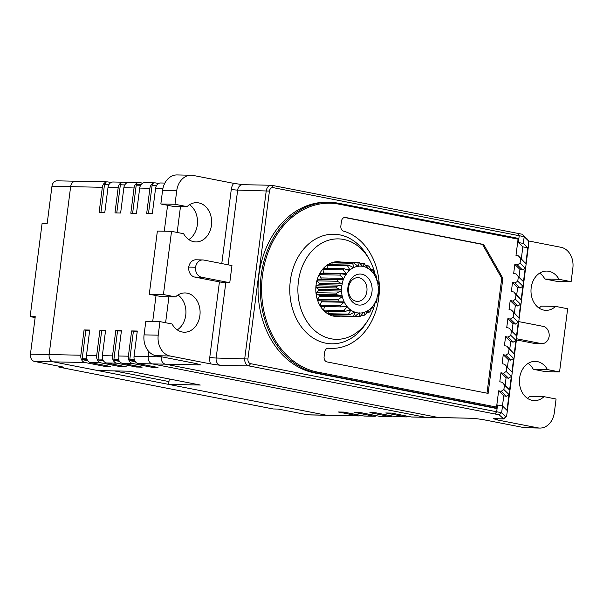 <?xml version="1.0" encoding="UTF-8"?>
<svg xmlns="http://www.w3.org/2000/svg" width="603" height="603" viewBox="0 0 603 603"><rect width="100%" height="100%" fill="white"/><g stroke="black" fill="none" stroke-linecap="round" stroke-linejoin="round"><path stroke-width="0.9" d="M340.265 316.206A27.399 21.497 -88.8 0 1 336.73 316.5A27.399 21.497 -88.8 0 1 316.078 284.963A27.399 21.497 -88.8 0 1 337.868 261.71A27.399 21.497 -88.8 0 1 340.891 262.049A27.399 21.497 91.2 0 0 337.868 261.71A27.399 21.497 91.2 0 0 316.078 284.963A27.399 21.497 91.2 0 0 336.73 316.5A27.399 21.497 91.2 0 0 340.265 316.206M375.217 274.878A50.237 39.414 91.2 0 0 369.104 259.026L367.468 256.192A54.805 43.001 91.2 0 0 322.756 235.856A54.805 43.001 91.2 0 0 290.329 280.719A54.805 43.001 91.2 0 0 325.831 343.182A54.805 43.001 91.2 0 0 366.081 323.246L367.83 320.487A50.237 39.414 91.2 0 0 375.202 302.442M502.872 278.269L488.121 393.397L327.052 361.928A4.568 3.58 -88.8 0 1 324.097 356.72L324.693 352.046A4.568 3.58 -88.8 0 1 328.326 348.172A4.568 3.58 -88.8 0 1 328.56 348.187A59.373 46.582 91.2 0 0 331.544 348.368A59.373 46.582 91.2 0 0 378.752 297.995A59.373 46.582 91.2 0 0 343.552 231.122A4.568 3.58 -88.8 0 1 340.846 225.982L341.441 221.309A4.568 3.58 -88.8 0 1 345.074 217.427A4.568 3.58 -88.8 0 1 345.557 217.479L483.659 244.464L502.872 278.269L501.741 278.239L482.528 244.441L344.509 217.472M496.555 407.078L498.636 390.827L501.116 391.309L503.882 389.538L504.455 385.023L502.269 382.279L499.797 381.797L500.95 372.767L503.422 373.257L506.188 371.478L506.769 366.971L504.583 364.227L502.103 363.745L503.264 354.715L505.736 355.197L508.502 353.426L509.083 348.911L506.897 346.167L504.417 345.685L505.578 336.662L508.05 337.145L510.816 335.374L511.397 330.859L509.211 328.115L506.731 327.633L507.892 318.603L510.364 319.085L513.13 317.314L513.711 312.799L511.525 310.063L509.045 309.573L510.198 300.55L512.678 301.033L515.444 299.261L516.025 294.746L513.831 292.003L511.359 291.52L512.512 282.49L514.992 282.973L517.758 281.202L518.331 276.687L516.145 273.95L513.673 273.468L514.826 264.438L517.306 264.921L520.072 263.149L520.645 258.634L518.459 255.891L515.987 255.408L518.067 239.157L338.999 204.168A84.94 66.647 -88.8 0 0 262.463 275.277A84.94 66.647 -88.8 0 0 317.487 372.089L496.555 407.078L497.076 408.6L314.54 372.933A85.86 67.363 -88.8 0 1 258.34 280.862A85.86 67.363 -88.8 0 1 327.195 202.231L329.457 202.276A85.86 67.363 -88.8 0 1 338.547 203.256A0.912 0.558 101.1 0 1 338.999 204.168M369.104 259.026A50.237 39.414 91.2 0 0 328.122 240.378A50.237 39.414 91.2 0 0 298.395 281.503A50.237 39.414 91.2 0 0 330.941 338.758A50.237 39.414 91.2 0 0 367.83 320.487M474.071 418.316L439.082 417.593A6.392 5.02 -88.8 0 1 438.411 417.517L165.373 364.167A6.392 5.02 -88.8 0 1 161.227 356.886L162.079 356.901M165.606 322.733L168.93 296.774L165.606 322.733M177.169 232.449L180.493 206.49L177.169 232.449M144.072 334.876L158.227 335.17L159.961 321.625L145.813 321.331L144.072 334.876A18.271 14.336 -88.8 0 0 155.906 355.695L196.405 363.609L200.467 364.898L165.373 364.167L438.411 417.517L473.958 418.301M502.465 405.955L503.769 395.809L506.249 396.299L509.015 394.535L506.995 410.334L502.503 405.962L501.636 412.731L250.584 363.669C248.685 363.051 247.795 361.491 247.916 358.989L269.428 191.068C269.933 188.641 271.169 187.495 273.136 187.631L524.188 236.693L528.447 240.831L528.507 245.466L507.002 413.379C506.701 415.64 506.332 416.801 505.894 416.877L503.678 418.934L499.186 414.811L248.881 365.9C245.918 364.936 244.539 362.509 244.735 358.612L266.247 190.699C267.031 186.922 268.953 185.136 272.006 185.347L522.311 234.258L528.469 240.861L527.316 239.142M200.083 364.687L200.467 364.898A6.392 5.02 91.2 0 1 198.839 364.197M202.698 259.938A9.135 7.168 91.2 0 1 203.671 260.036L231.959 265.569L229.766 282.724L225.801 282.641A4.568 0.384 7.3 0 1 219.432 281.887L194.679 277.048A9.135 7.168 -88.8 0 1 188.709 267.099A9.135 7.168 -88.8 0 1 195.907 259.795L202.698 259.938A9.135 7.168 91.2 0 0 195.508 267.235L188.709 267.099M269.428 191.068L237.657 190.103A6.392 5.02 -88.8 0 1 242.738 184.676L271.327 185.272L272.006 185.347L273.136 187.631M149.28 294.249L163.436 294.543L171.531 231.348L157.375 231.055L149.28 294.249L161.37 296.616L175.526 296.91A19.635 15.407 -88.8 0 1 185.091 292.945A19.635 15.407 -88.8 0 1 199.894 315.55A19.635 15.407 -88.8 0 1 184.277 332.208A19.635 15.407 -88.8 0 1 172.059 323.992L159.961 321.625M188.814 239.595A19.635 15.407 91.2 0 0 197.309 224.979A19.635 15.407 91.2 0 0 189.538 204.711M160.843 203.972L174.998 204.266L176.732 190.721L162.576 190.435L160.843 203.972L172.94 206.339L187.088 206.633A19.635 15.407 -88.8 0 1 196.661 202.668A19.635 15.407 -88.8 0 1 211.457 225.273A19.635 15.407 -88.8 0 1 195.847 241.931A19.635 15.407 -88.8 0 1 183.621 233.715L171.531 231.348M162.576 190.435A18.271 14.336 -88.8 0 1 177.101 174.93L191.257 175.224A18.271 14.336 91.2 0 0 176.732 190.721M177.252 329.871A19.635 15.407 91.2 0 0 185.739 315.256A19.635 15.407 91.2 0 0 177.968 294.995M163.436 294.543L175.526 296.91M221.776 263.579L231.288 189.357A10.96 8.6 -88.8 0 1 233.693 183.35L193.194 175.435A18.271 14.336 91.2 0 0 191.257 175.224M174.998 204.266L187.088 206.633M158.227 335.17A18.271 14.336 91.2 0 0 170.061 355.989L210.56 363.903A10.96 8.6 -88.8 0 1 209.776 357.27L219.432 281.887M195.508 267.235A9.135 7.168 91.2 0 0 201.47 277.192L229.766 282.724M250.584 363.669L248.881 365.9L220.283 365.305L210.56 363.903M498.153 418.814A10.96 8.6 -88.8 0 1 497.385 419.944L493.322 418.655L503.354 418.866L505.894 416.877L501.636 412.731L499.186 414.811M497.385 419.944L537.884 427.859A18.271 14.336 91.2 0 0 539.821 428.07A18.271 14.336 91.2 0 0 554.345 412.565L556.079 399.028L543.989 396.661A19.635 15.407 -88.8 0 1 534.416 400.626A19.635 15.407 -88.8 0 1 519.424 380.674A19.635 15.407 -88.8 0 1 535.23 361.363A19.635 15.407 -88.8 0 1 547.456 369.579L559.554 371.945L567.649 308.751L555.551 306.384A19.635 15.407 -88.8 0 1 545.986 310.349A19.635 15.407 -88.8 0 1 530.987 290.397A19.635 15.407 -88.8 0 1 546.8 271.079A19.635 15.407 -88.8 0 1 559.019 279.302L571.116 281.669L572.85 268.124A18.271 14.336 91.2 0 0 561.016 247.305L528.522 240.951M539.821 428.07L525.665 427.776A18.271 14.336 -88.8 0 1 523.736 427.565L483.237 419.65L473.506 418.248A6.392 5.02 91.2 0 0 474.048 418.316M522.311 234.258L524.188 236.693L523.314 243.461L518.354 242.489L518.821 238.878L518.294 238.373L338.667 203.279M503.769 395.809L498.636 390.827M502.503 405.962L497.535 404.99L496.668 411.759L494.957 413.982M505.141 385.076L506.083 377.757L500.95 372.767M507.455 367.016L508.389 359.705L503.264 354.715M509.769 348.964L510.703 341.645L505.578 336.662M512.083 330.911L513.017 323.592L507.892 318.603M514.397 312.851L515.331 305.533L510.198 300.55M516.703 294.799L517.645 287.48L512.512 282.49M519.017 276.739L519.959 269.42L514.826 264.438M521.331 258.687L522.846 246.853L518.354 242.489M518.309 238.381L518.067 239.157M523.314 243.461L527.813 247.833L525.786 263.632L520.645 258.634M520.072 263.149L525.205 268.147L523.472 281.684L518.331 276.687M517.758 281.202L522.891 286.199L521.158 299.744L516.025 294.746M515.444 299.261L520.585 304.251L518.844 317.796L513.711 312.799M513.13 317.314L518.271 322.311L516.537 335.848L511.397 330.859M510.816 335.374L515.957 340.363L514.223 353.908L509.083 348.911M508.502 353.426L513.643 358.423L511.909 371.961L506.769 366.971M506.188 371.478L511.329 376.476L509.595 390.02L504.455 385.023M503.882 389.538L509.015 394.535M506.249 396.299L501.116 391.309M509.595 390.02L502.269 382.279M506.083 377.757L508.563 378.247L511.329 376.476M508.563 378.247L503.422 373.257M511.909 371.961L504.583 364.227M508.389 359.705L510.877 360.187L513.643 358.423M510.877 360.187L505.736 355.197M514.223 353.908L506.897 346.167M510.703 341.645L513.183 342.135L515.957 340.363M513.183 342.135L508.05 337.145M516.537 335.848L509.211 328.115M513.017 323.592L515.497 324.075L518.271 322.311M515.497 324.075L510.364 319.085M518.844 317.796L511.525 310.063M515.331 305.533L517.811 306.023L520.585 304.251M517.811 306.023L512.678 301.033M521.158 299.744L513.831 292.003M517.645 287.48L520.125 287.97L522.891 286.199M520.125 287.97L514.992 282.973M523.472 281.684L516.145 273.95M519.959 269.42L522.439 269.91L525.205 268.147M522.439 269.91L517.306 264.921M525.786 263.632L518.459 255.891M522.846 246.853L527.813 247.833M233.693 183.35L243.416 184.752M526.479 238.313L527.293 239.09M571.116 281.669L556.961 281.375L544.871 279.008A19.635 15.407 91.2 0 0 539.677 273.129M538.954 308.005A19.635 15.407 91.2 0 0 541.396 306.09L555.551 306.384M559.554 371.945L545.398 371.652L533.301 369.285A19.635 15.407 91.2 0 0 528.107 363.405M527.391 398.289A19.635 15.407 91.2 0 0 529.833 396.367L543.989 396.661M540.997 343.537A9.135 7.168 91.2 0 0 541.969 343.642L535.17 343.499A9.135 7.168 -88.8 0 1 534.205 343.393L540.997 343.537L516.56 338.758M516.409 339.919L534.205 343.393M541.969 343.642A9.135 7.168 91.2 0 0 549.16 336.338A9.135 7.168 91.2 0 0 543.197 326.381L518.753 321.61M544.871 279.008L559.019 279.302M533.301 369.285L547.456 369.579M331.544 348.368L330.406 348.346A59.373 46.582 -88.8 0 1 327.844 348.202M487.013 393.179L501.741 278.239M483.659 244.464L482.528 244.441M58.958 366.225L58.845 367.091L63.941 367.197L34.59 361.461A6.392 5.02 91.2 0 1 30.444 354.172L35.245 316.711L30.15 316.605L35.132 317.577M84.978 362.509A6.392 5.02 -88.8 0 1 80.832 355.22L84.073 329.939L89.734 330.06L86.493 355.333A6.392 5.02 91.2 0 0 90.638 362.622L110.439 366.496L104.779 366.375L84.978 362.509L53.268 361.845A6.392 5.02 -88.8 0 1 49.129 354.564A6.392 5.02 91.2 0 0 53.268 361.845L326.306 415.196A6.392 5.02 91.2 0 0 326.984 415.271A6.392 5.02 -88.8 0 1 326.306 415.196L358.016 415.851A6.392 5.02 91.2 0 0 358.687 415.927A6.392 5.02 91.2 0 0 360.767 415.407M111.012 182.521L108.103 181.948A6.392 5.02 91.2 0 0 107.424 181.88L75.722 181.217A6.392 5.02 91.2 0 0 70.641 186.644L49.129 354.564L70.641 186.644A6.392 5.02 -88.8 0 1 75.722 181.217A6.392 5.02 -88.8 0 1 76.4 181.292M30.15 316.605L42.059 223.615L47.155 223.721L51.956 186.259A6.392 5.02 91.2 0 1 57.044 180.832L75.722 181.217M358.687 415.927L308.306 414.887A6.392 5.02 91.2 0 1 307.628 414.811L278.269 409.075L273.174 408.97L58.845 367.091M168.953 381.571L114.336 370.898M337.205 262.569L337.416 261.981A27.127 21.286 -88.8 0 1 337.861 261.988L358.242 262.411A27.127 21.286 91.2 0 0 357.798 262.403L358.679 266.179A0.731 0.573 -88.8 0 1 357.933 266.27A23.472 18.414 91.2 0 0 354.149 267.378L353.441 267.702A23.472 18.414 91.2 0 0 349.981 269.963A0.731 0.573 -88.8 0 1 349.363 270.506A23.472 18.414 91.2 0 0 346.439 273.792A0.731 0.573 -88.8 0 1 345.941 274.508A23.472 18.414 91.2 0 0 343.748 278.601A0.731 0.573 -88.8 0 1 343.409 279.46A23.472 18.414 91.2 0 0 342.074 284.111A0.731 0.573 -88.8 0 1 341.909 285.046A23.472 18.414 91.2 0 0 341.765 286.026A23.472 18.414 91.2 0 0 341.524 289.96A0.731 0.573 -88.8 0 1 341.547 290.91A23.472 18.414 91.2 0 0 342.135 295.779A0.731 0.573 -88.8 0 1 342.338 296.699A23.472 18.414 91.2 0 0 343.861 301.214L344.238 302.028A23.472 18.414 91.2 0 0 346.597 305.917A0.731 0.573 -88.8 0 1 347.124 306.588A23.472 18.414 91.2 0 0 350.17 309.595A0.731 0.573 -88.8 0 1 350.818 310.078A23.472 18.414 91.2 0 0 354.36 312.015A0.731 0.573 -88.8 0 1 355.077 312.279A23.472 18.414 91.2 0 0 358.898 313.025A0.731 0.573 -88.8 0 1 359.652 313.047A23.472 18.414 91.2 0 0 363.511 312.558A0.731 0.573 -88.8 0 1 364.242 312.346A23.472 18.414 91.2 0 0 367.89 310.651A0.731 0.573 -88.8 0 1 368.561 310.213A23.472 18.414 91.2 0 0 371.772 307.417L372.337 306.784A23.472 18.414 91.2 0 0 374.915 303.06A0.731 0.573 -88.8 0 1 375.337 302.269A23.472 18.414 91.2 0 0 377.116 297.859A0.731 0.573 -88.8 0 1 377.372 296.962A23.472 18.414 91.2 0 0 378.232 292.138A0.731 0.573 -88.8 0 1 378.307 291.189A23.472 18.414 91.2 0 0 378.209 286.259A0.731 0.573 -88.8 0 1 378.096 285.317A23.472 18.414 91.2 0 0 377.033 280.583A0.731 0.573 -88.8 0 1 376.739 279.709A23.472 18.414 91.2 0 0 374.78 275.473A0.731 0.573 -88.8 0 1 374.327 274.719A23.472 18.414 91.2 0 0 371.599 271.252L371.561 271.252M359.652 313.047L358.921 316.59L338.517 316.115M355.077 312.279L353.599 316.206A27.127 21.286 91.2 0 0 354.896 316.454L334.514 316.032A27.127 21.286 -88.8 0 1 333.218 315.784L332.969 314.449M350.818 310.078L348.534 314.14A27.127 21.286 91.2 0 0 349.74 314.796L329.359 314.374A27.127 21.286 -88.8 0 1 328.153 313.718L328.183 311.201M347.124 306.588L344.042 310.53A27.127 21.286 91.2 0 0 345.074 311.547L324.693 311.125A27.127 21.286 -88.8 0 1 323.66 310.108L324.414 306.573M344.238 302.028L340.401 305.6A27.127 21.286 91.2 0 0 341.208 306.919L320.826 306.497A27.127 21.286 -88.8 0 1 320.02 305.178L321.595 301.553L321.022 300.709M342.338 296.699L337.853 299.661A27.127 21.286 91.2 0 0 338.373 301.191L317.992 300.769A27.127 21.286 -88.8 0 1 317.472 299.239L319.582 296.427A0.731 0.573 91.2 0 0 319.311 295.214L316.371 294.317A27.127 21.286 -88.8 0 1 316.168 292.659L318.753 290.608A0.731 0.573 91.2 0 0 318.731 289.342L316.062 287.533A27.127 21.286 -88.8 0 1 316.191 285.86L319.093 284.684A0.731 0.573 91.2 0 0 319.311 283.448L317.088 280.847A27.127 21.286 -88.8 0 1 317.54 279.264L320.577 279.046A0.731 0.573 91.2 0 0 321.03 277.915L319.386 274.682A27.127 21.286 -88.8 0 1 320.133 273.287L340.514 273.709A27.127 21.286 91.2 0 0 339.768 275.104L343.748 278.601M323.796 273.363A0.731 0.573 91.2 0 0 323.766 273.076L322.816 269.42A27.127 21.286 -88.8 0 1 323.803 268.305L344.185 268.727A27.127 21.286 91.2 0 0 343.197 269.843L346.439 273.792M327.308 268.38L327.15 265.395A27.127 21.286 -88.8 0 1 328.326 264.627L348.707 265.049A27.127 21.286 91.2 0 0 347.532 265.817L349.981 269.963M331.854 264.702L332.117 262.863A27.127 21.286 -88.8 0 1 333.406 262.493L353.788 262.916A27.127 21.286 91.2 0 0 352.499 263.285L354.149 267.378L353.441 267.702L348.707 265.049M332.117 262.863L352.499 263.285M357.933 266.27L353.788 262.916M374.327 274.719L373.265 270.853A27.127 21.286 91.2 0 0 372.337 269.669L371.599 271.252L369.172 266.549A27.127 21.286 91.2 0 0 368.041 265.697L367.687 268.177A0.731 0.573 -88.8 0 1 367.001 267.807L364.348 263.684A27.127 21.286 91.2 0 0 363.089 263.225L363.285 266.451A0.731 0.573 -88.8 0 1 362.546 266.307A23.472 18.414 91.2 0 0 358.679 266.179M362.546 266.307L359.117 262.448A27.127 21.286 91.2 0 0 358.242 262.411M337.416 261.981L357.798 262.403M367.001 267.807A23.472 18.414 91.2 0 0 363.285 266.451M371.011 270.672A23.472 18.414 91.2 0 0 367.687 268.177M376.739 279.709L376.385 276.325A27.127 21.286 91.2 0 0 375.714 274.885L374.787 275.473M378.096 285.317L378.322 282.634A27.127 21.286 91.2 0 0 377.96 281.028L377.033 280.583M374.327 274.862L375.714 274.885M378.307 291.189L378.97 289.372A27.127 21.286 91.2 0 0 378.933 287.699L378.209 286.259M377.372 296.962L378.277 296.126A27.127 21.286 91.2 0 0 378.571 294.49L378.232 292.138M375.39 302.246L376.287 302.465A27.127 21.286 91.2 0 0 376.89 300.965L377.116 297.859M372.179 306.814L373.136 307.982A27.127 21.286 91.2 0 0 374.011 306.723L374.915 303.06M368.561 310.213L369.006 312.346A27.127 21.286 91.2 0 0 370.099 311.397L371.772 307.417M364.242 312.346L364.167 315.279A27.127 21.286 91.2 0 0 365.41 314.706L367.89 310.651M358.921 316.59A27.127 21.286 91.2 0 0 360.232 316.424L363.511 312.558M354.896 316.454L358.898 313.025M349.74 314.796L354.36 312.015M345.074 311.547L350.17 309.595M346.288 305.94L341.208 306.919M340.401 305.6L320.02 305.178M338.373 301.191L343.552 301.176M337.853 299.661L317.472 299.239M316.371 294.317L336.753 294.739L342.135 295.779M341.547 290.91L336.549 293.081L316.168 292.659M336.549 293.081A27.127 21.286 91.2 0 0 336.753 294.739M316.062 287.533L336.444 287.955L341.524 289.96M341.909 285.046L336.572 286.282L316.191 285.86M336.572 286.282A27.127 21.286 91.2 0 0 336.444 287.955M347.923 287.224A15.527 12.181 -88.8 0 1 361.913 274.229A15.527 12.181 -88.8 0 1 371.968 291.927A15.527 12.181 -88.8 0 1 357.978 304.922A15.527 12.181 -88.8 0 1 347.923 287.224M317.088 280.847L337.469 281.269L342.074 284.111M343.409 279.46L317.54 279.264M337.921 279.686A27.127 21.286 91.2 0 0 337.469 281.269M319.386 274.682L339.768 275.104M345.632 274.501L340.514 273.709M322.816 269.42L343.197 269.843M349.363 270.506L344.185 268.727M327.15 265.395L347.532 265.817M366.88 291.324A11.872 9.316 -88.8 0 1 357.436 301.402A11.872 9.316 -88.8 0 1 348.489 287.737A11.872 9.316 -88.8 0 1 357.926 277.659A11.872 9.316 -88.8 0 1 366.88 291.324M344.042 310.53L323.66 310.108M348.534 314.14L328.153 313.718M353.599 316.206L333.218 315.784M364.167 315.279L361.257 315.218M369.006 312.346L366.873 312.309M373.136 307.982L371.538 307.952M376.287 302.465L375.096 302.435M370.544 269.631L372.337 269.669M365.614 265.652L368.041 265.697M359.742 263.157L363.089 263.225M108.955 184.578L104.515 184.488A0.912 0.716 -88.8 0 1 105.344 183.719L105.246 183.711M124.806 184.91L120.366 184.812A0.912 0.716 -88.8 0 1 120.374 184.812A0.912 0.716 -88.8 0 1 121.195 184.051L121.097 184.043M140.665 185.234L136.225 185.144A0.912 0.716 -88.8 0 1 137.047 184.382L141.192 184.465M156.516 185.566L152.077 185.475A0.912 0.716 -88.8 0 1 152.898 184.706L152.8 184.699M411.231 416.959L425.386 417.253L152.348 363.903L425.386 417.253L438.411 417.517A6.392 5.02 -88.8 0 0 439.082 417.593L426.065 417.321A6.392 5.02 -88.8 0 1 425.386 417.253A6.392 5.02 91.2 0 0 426.065 417.321L411.909 417.027A6.392 5.02 -88.8 0 1 411.231 416.959L391.43 413.085L385.762 412.972L405.57 416.839A6.392 5.02 91.2 0 0 406.249 416.914A6.392 5.02 91.2 0 0 408.321 416.387M406.249 416.914L396.058 416.703A6.392 5.02 -88.8 0 1 395.38 416.628L375.571 412.761L369.91 412.64L389.719 416.515A6.392 5.02 91.2 0 0 390.397 416.583A6.392 5.02 91.2 0 0 392.47 416.062M390.397 416.583L380.207 416.372A6.392 5.02 -88.8 0 1 379.528 416.304L359.72 412.429L354.059 412.316L373.868 416.183A6.392 5.02 91.2 0 0 374.546 416.258A6.392 5.02 91.2 0 0 376.619 415.731M374.546 416.258L364.355 416.047A6.392 5.02 -88.8 0 1 363.677 415.972L343.868 412.105L338.208 411.985L358.016 415.851M126.864 182.845L123.954 182.279A6.392 5.02 91.2 0 0 123.283 182.204A6.392 5.02 91.2 0 0 118.196 187.631L114.962 212.904L120.623 213.025L123.856 187.744A6.392 5.02 -88.8 0 1 128.944 182.325L139.135 182.536A6.392 5.02 91.2 0 0 134.047 187.955L130.813 213.236L136.474 213.356L139.708 188.076A6.392 5.02 -88.8 0 1 144.795 182.649L154.986 182.86A6.392 5.02 91.2 0 0 149.898 188.287L146.665 213.568L152.325 213.681L155.566 188.4A6.392 5.02 -88.8 0 1 160.647 182.98L164.875 183.063M142.715 183.176L139.813 182.603A6.392 5.02 91.2 0 0 139.135 182.536M158.574 183.5L155.664 182.935A6.392 5.02 91.2 0 0 154.986 182.86M132.532 363.488A6.392 5.02 -88.8 0 1 128.394 356.2L131.627 330.926L137.288 331.039L134.054 356.32A6.392 5.02 91.2 0 0 138.193 363.609L158.001 367.476L152.34 367.363L132.532 363.488L122.341 363.277A6.392 5.02 91.2 0 1 118.203 355.989L128.394 356.2M134.054 356.32L148.202 356.614L148.851 351.579L148.202 356.614L161.227 356.886A6.392 5.02 -88.8 0 0 165.373 364.167L152.348 363.903A6.392 5.02 -88.8 0 1 148.202 356.614A6.392 5.02 91.2 0 0 152.348 363.903L138.193 363.609M122.341 363.277L142.15 367.152L136.489 367.031L116.681 363.164A6.392 5.02 -88.8 0 1 112.535 355.876L115.776 330.595L121.437 330.715L118.203 355.989M102.344 355.664A6.392 5.02 91.2 0 0 106.49 362.953L126.298 366.82L120.63 366.707L100.829 362.833A6.392 5.02 -88.8 0 1 96.684 355.544L99.925 330.271L105.585 330.384L102.344 355.664L112.535 355.876M167.589 205.291L164.272 231.198L167.589 205.291M156.026 295.568L152.71 321.474L156.026 295.568M107.424 181.88A6.392 5.02 91.2 0 0 102.344 187.299L99.103 212.58L104.771 212.693L108.005 187.42A6.392 5.02 -88.8 0 1 113.093 181.993L123.283 182.204M34.59 361.461L53.268 361.845L97.852 370.559L129.562 371.214L200.294 385.038L168.591 384.382L326.306 415.196L307.628 414.811M169.285 378.978L168.591 384.382M152.077 185.475L148.474 213.605M104.515 184.488L100.912 212.618M120.366 184.812L116.763 212.942M136.225 185.144L132.622 213.274M104.907 365.41L104.779 366.375M87.804 360.745L82.792 359.765A0.912 0.716 -88.8 0 1 82.196 358.725L85.837 330.286L84.073 329.939M120.758 365.742L120.63 366.707M103.656 361.069L98.643 360.089A0.912 0.716 -88.8 0 1 98.048 359.049L101.696 330.617L99.925 330.271M136.61 366.066L136.489 367.031M119.507 361.401L114.495 360.421A0.912 0.716 -88.8 0 1 113.899 359.38L117.547 330.941L115.776 330.595M152.461 366.398L152.34 367.363M135.358 361.732L130.346 360.752A0.912 0.716 -88.8 0 1 129.751 359.712L133.399 331.273L131.627 330.926M133.399 331.273L137.25 331.349M117.547 330.941L121.399 331.024M101.696 330.617L105.548 330.693M85.837 330.286L89.696 330.369M247.916 358.989L216.145 358.024L225.801 282.641M220.283 365.305A6.392 5.02 -88.8 0 1 216.145 358.024A4.568 0.384 7.3 0 1 209.776 357.27M228.085 264.807L237.657 190.103A4.568 0.384 7.3 0 1 231.288 189.357M201.47 277.192L194.679 277.048M537.884 427.859L523.736 427.565M155.906 355.695L170.061 355.989M518.09 233.429L519.221 235.713L518.821 238.878M503.618 418.927L494 418.731A6.392 5.02 -88.8 0 1 493.322 418.655M496.563 408.103L316.809 372.978L314.54 372.933M317.487 372.089A0.912 0.558 -78.9 0 1 316.809 372.978A85.86 67.363 -88.8 0 1 260.602 280.908A85.86 67.363 -88.8 0 1 329.457 202.276L338.607 203.264L518.294 238.373M345.557 217.479L344.592 217.464M328.56 348.187L328.1 348.18M30.444 354.172L80.832 355.22M102.344 187.299L51.956 186.259M358.664 265.976L357.496 265.946M363.315 266.285L362.509 266.27M367.74 268.064L367.152 268.056M368.132 310.296L368.614 310.304M363.564 312.475L364.272 312.49M358.642 313.213L359.652 313.236M353.569 312.467L355.039 312.497M348.368 310.266L350.727 310.319M342.172 306.731L346.989 306.829M321.527 301.794L344.049 302.261M319.582 296.427L342.112 296.895M341.841 295.681L319.311 295.214M318.753 290.608L341.283 291.068M341.26 289.809L318.731 289.342M319.093 284.684L341.622 285.151M341.841 283.915L319.311 283.448M320.577 279.046L343.099 279.506M343.559 278.382L321.03 277.915M346.295 273.543L323.766 273.076M349.883 269.722L346.846 269.654M354.097 267.144L352.333 267.106M395.38 416.628L405.57 416.839M379.528 416.304L389.719 416.515M363.677 415.972L373.868 416.183M116.681 363.164L106.49 362.953M86.493 355.333L96.684 355.544M100.829 362.833L90.638 362.622M162.9 188.558L155.566 188.4M149.898 188.287L139.708 188.076M134.047 187.955L123.856 187.744M118.196 187.631L108.005 187.42M87.247 359.855L82.792 359.765M103.098 360.187L98.643 360.089M118.949 360.511L114.495 360.421M134.808 360.843L130.346 360.752M129.751 359.712L134.371 359.803M113.899 359.38L118.52 359.478M98.048 359.049L102.668 359.147M82.196 358.725L86.817 358.823M136.949 184.367L141.2 184.458"/></g></svg>
